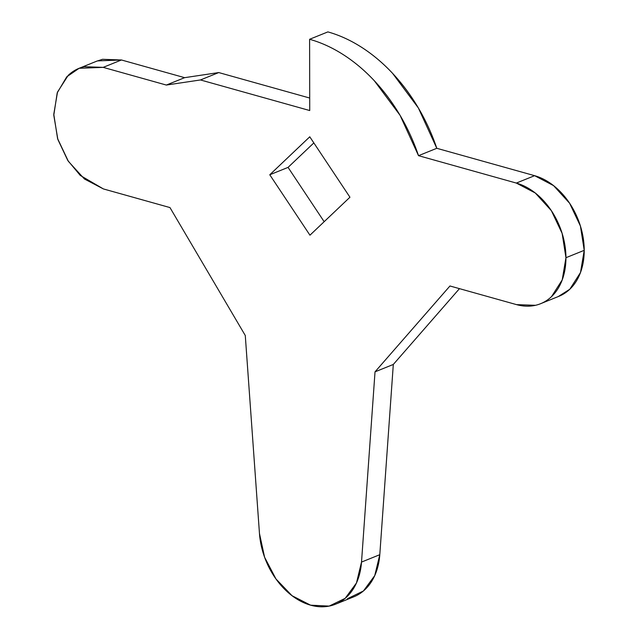 <?xml version="1.0" encoding="UTF-8"?>
<svg xmlns="http://www.w3.org/2000/svg" width="638" height="638" viewBox="0 0 638 638"><rect width="100%" height="100%" fill="white"/><g stroke="black" fill="none" stroke-linecap="round" stroke-linejoin="round"><path stroke-width="0.96" d="M559.438 296.088A64.55 46.598 -112 0 0 584.225 250.327L565.946 257.712A64.55 46.598 68 0 1 541.16 303.473A64.55 46.598 68 0 1 516.541 304.629L535.481 305.307C541.542 303.919 546.886 301.032 551.519 296.63L562.214 279.915L565.946 257.712L584.225 250.327A64.55 46.598 -112 0 0 534.612 175.681L516.325 183.066L418.52 155.68L436.799 148.295A155.808 112.479 -112 0 0 327.884 31.9L309.605 39.285L309.725 110.541L200.468 79.949L166.343 85.053L103.181 67.365L121.459 59.98L97.391 60.913L79.104 68.298L103.181 67.365L121.459 59.98L184.629 77.669L166.343 85.053L184.629 77.669L218.746 72.565L200.468 79.949L218.746 72.565L309.709 98.037L218.746 72.565L184.629 77.669L121.459 59.98L102.519 59.302L96.641 61.216M313.84 142.912L288.057 167.387L269.778 174.772L309.773 136.795L349.943 197.222L309.948 235.199L269.778 174.772L288.057 167.387L324.16 221.697L288.057 167.387L313.84 142.912M459.472 288.647L393.311 364.45L375.024 371.834L449.957 285.983L516.541 304.629L449.957 285.983L375.024 371.834L393.311 364.45L379.793 554.693L361.515 562.078L375.024 371.834L361.515 562.078A66.775 48.201 68 0 1 331.481 605.558A66.775 48.201 68 0 1 259.467 533.496L264.595 557.253L275.967 578.969L292.021 595.701L310.594 605.175L329.144 606.1L345.166 598.348L356.467 582.98L361.515 562.078L379.793 554.693L393.311 364.45L459.472 288.647M349.76 598.173A66.775 48.201 -112 0 0 379.793 554.693L374.745 575.596L363.445 590.963L347.423 598.715M245.279 335.5L259.467 533.496L245.279 335.5L169.971 207.573L245.279 335.5M558.258 296.566L569.798 289.245L580.5 272.53L584.225 250.327L580.413 226.011L569.646 203.291L553.561 185.618L534.612 175.681L436.799 148.295L534.612 175.681L516.325 183.066L418.52 155.68L400.082 115.334L374.315 80.739C364.657 70.419 354.329 61.734 343.316 54.677C332.31 47.627 321.074 42.499 309.605 39.285A155.808 112.479 68 0 1 418.52 155.68L436.799 148.295L418.361 107.95L392.593 73.354C382.944 63.034 372.608 54.35 361.602 47.292C350.589 40.242 339.352 35.114 327.884 31.9L309.605 39.285L309.725 110.541L200.468 79.949L166.343 85.053L103.181 67.365L84.24 66.687C78.179 68.075 72.836 70.962 68.202 75.364L57.5 92.079L53.775 114.282L57.587 138.598L68.354 161.318L84.439 178.991L103.388 188.928L169.971 207.573L103.388 188.928L80.276 175.434L67.78 160.449L57.851 139.443L53.783 115.215L57.213 92.877L66.735 76.831L79.104 68.298M516.325 183.066A64.55 46.598 68 0 1 565.946 257.712L562.134 233.396L551.368 210.676L535.282 193.003L516.325 183.066M269.778 174.772L309.773 136.795L349.943 197.222L309.948 235.199L269.778 174.772M558.896 296.311L541.359 303.393M335.492 604.21L353.771 596.825"/></g></svg>
